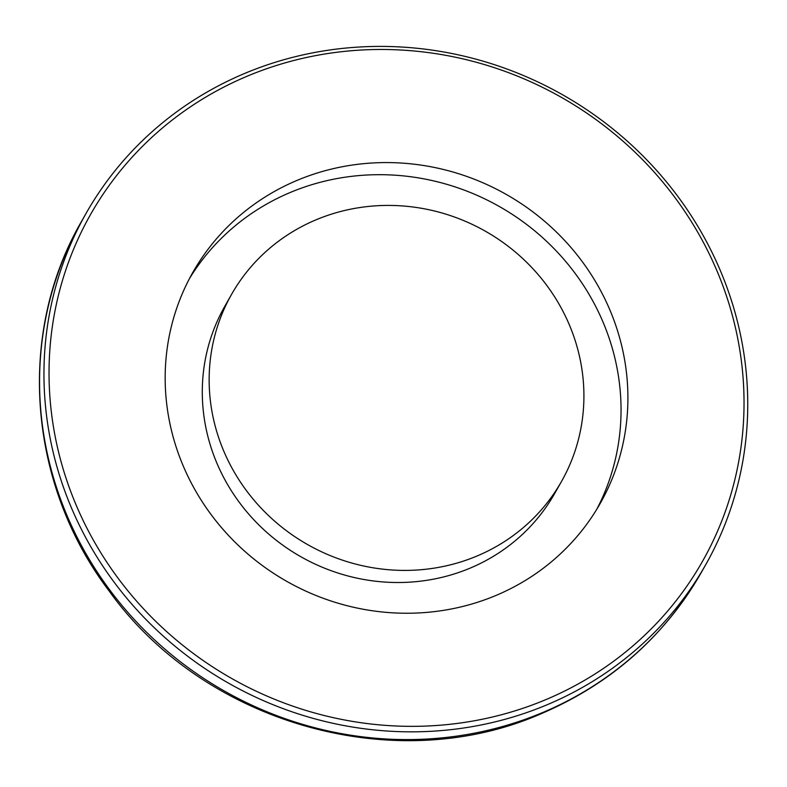 <?xml version="1.0" encoding="UTF-8"?>
<svg xmlns="http://www.w3.org/2000/svg" width="787" height="787" viewBox="0 0 787 787"><rect width="100%" height="100%" fill="white"/><g stroke="black" fill="none" stroke-linecap="round" stroke-linejoin="round"><path stroke-width="1.18" d="M246.075 76.673A351.7 334.072 29.5 0 0 83.304 520.856A351.7 334.072 29.5 0 0 546.995 699.151A351.7 334.072 29.5 0 0 709.766 254.968A351.7 334.072 29.5 0 0 246.075 76.673M548.214 704.296A356.147 338.302 -150.5 0 1 141.365 614.667A356.147 338.302 -150.5 0 1 85.999 213.523A356.147 338.302 -150.5 0 1 243.488 73.948A356.147 338.302 -150.5 0 1 650.337 163.588A356.147 338.302 -150.5 0 1 705.693 564.732A356.147 338.302 -150.5 0 1 548.214 704.296M189.48 278.559A234.172 222.436 -150.5 0 1 289.498 192.795A234.172 222.436 -150.5 0 1 554.481 249.095A234.172 222.436 -150.5 0 1 596.733 509.366M296.355 180.685A234.172 222.436 -150.5 0 1 563.866 239.622A234.172 222.436 -150.5 0 1 600.255 503.375A234.172 222.436 -150.5 0 1 496.715 595.139A234.172 222.436 -150.5 0 1 229.214 536.203A234.172 222.436 -150.5 0 1 192.815 272.45A234.172 222.436 -150.5 0 1 296.355 180.685M477.67 555.74A189.647 180.144 -150.5 0 1 261.018 508.018A189.647 180.144 -150.5 0 1 231.545 294.407A189.647 180.144 -150.5 0 1 315.4 220.085A189.647 180.144 -150.5 0 1 532.051 267.816A189.647 180.144 -150.5 0 1 561.524 481.418A189.647 180.144 -150.5 0 1 477.67 555.74M561.524 481.418L554.668 493.528A189.647 180.144 -150.5 0 1 470.803 567.85A189.647 180.144 -150.5 0 1 254.162 520.118A189.647 180.144 -150.5 0 1 224.679 306.507L231.545 294.407M701.306 572.474C664.385 636.349 611.558 683.195 542.833 712.992C396.294 778.392 204.128 724.04 108.96 590.752C27.801 483.779 16.399 333.226 81.612 221.265A356.147 338.302 29.5 0 0 136.968 622.409A356.147 338.302 29.5 0 0 543.827 712.038A356.147 338.302 29.5 0 0 701.306 572.474L705.693 564.732M85.999 213.523L81.612 221.265"/></g></svg>
